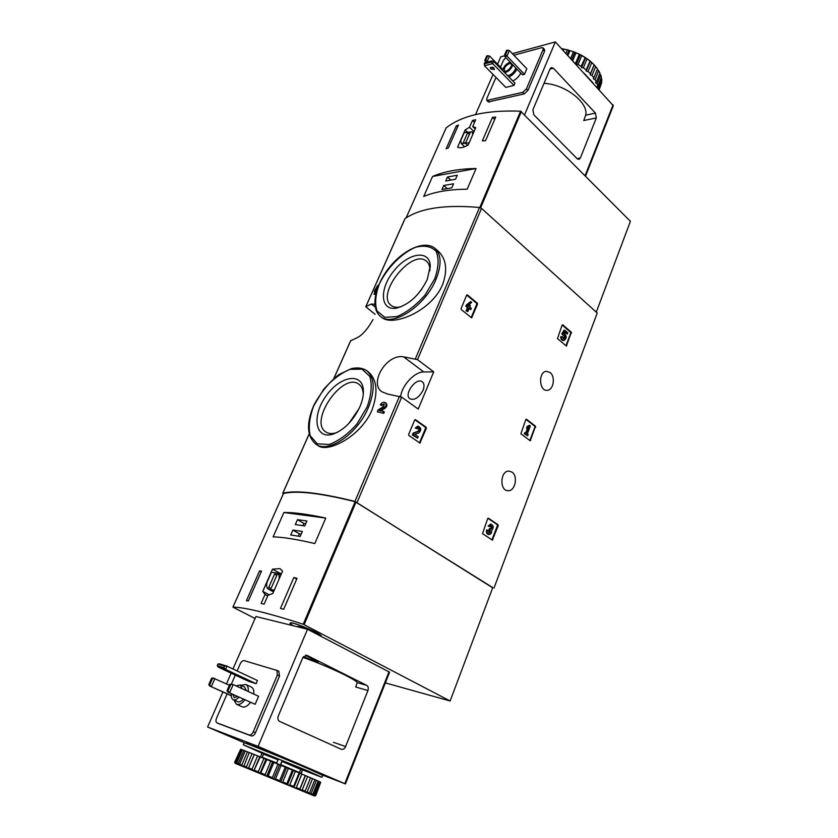 <?xml version="1.0" encoding="UTF-8"?>
<svg xmlns="http://www.w3.org/2000/svg" width="838" height="838" viewBox="0 0 838 838"><rect width="100%" height="100%" fill="white"/><g stroke="black" fill="none" stroke-linecap="round" stroke-linejoin="round"><path stroke-width="1.26" d="M414.663 420.016L415.48 419.681L426.123 427.244L426.353 428.312L419.922 443.061L408.902 435.498L408.661 434.419L414.663 420.016M487.706 518.596L488.439 518.24L498.002 524.693L498.201 525.688L492.356 540.081L482.52 533.638L487.706 518.596M433.717 371.863L417.513 359.638L403.602 356.841C386.475 353.531 368.626 383.647 382.044 391.838L387.69 394.07L401.653 397.128L418.214 409.049L433.717 371.863L423.777 371.957C414.684 371.684 401.999 385.197 400.606 396.552M492.681 587.805L354.924 501.438C319.687 492.681 295.646 489.947 282.815 493.226L283.307 493.886M494.001 588.025L597.243 313.035L481.504 208.379L479.493 207.489C445.051 204.441 420.236 208.149 405.047 218.624L404.89 218.969M511.976 472.108L508.928 471.092C500.139 470.631 499.322 491.068 508.142 490.701C515.192 491.278 518.303 476.131 511.976 472.108M550.095 372.512L546.428 371.307C538.101 371.684 538.981 391.503 547.266 390.309C553.541 390.204 555.688 376.618 550.095 372.512M562.13 325.05L562.78 324.809L571.317 332.236L566.383 346.042L557.49 338.583L562.13 325.05M525.793 419.545L526.484 419.241L535.513 426.217L530.234 440.788L520.89 433.801L525.793 419.545M466.661 295.175L467.415 294.924L477.293 303.136L477.513 304.173L471.626 317.853L461.309 309.62L461.089 308.562L466.661 295.175M372.041 409.918C378.409 391.943 377.006 379.143 367.861 371.496L366.583 370.574C374.712 377.509 375.33 389.785 368.437 407.404C357.7 433.738 328.454 453.746 315.905 444.213L318.157 445.669C327.857 453.274 361.22 436.2 372.041 409.918M380.63 410.861L384.893 408.336C387.125 406.545 387.523 404.827 386.088 403.193L385.302 402.638M383.71 413.354L377.32 411.793L383.71 413.354L384.307 411.94L383.49 411.374L379.258 410.62L384.087 407.771L384.893 408.336M381.594 405.005L380.316 404.785L381.122 405.362L382.411 405.571L381.594 405.005L384.244 403.843L383.615 406.587L378.148 409.855L377.32 411.793M375.33 294.452L373.926 294.159L375.33 294.452L376.042 292.85M442.59 284.637C447.859 269.826 446.277 258.554 437.824 250.792L434.953 248.362C441.396 254.522 441.752 264.808 436.043 279.243C425.348 305.943 392.54 327.417 380.609 316.481L381.898 317.476C392.582 327.04 431.675 311.191 442.59 284.637M374.534 304.236L371.286 304.037L365.777 306.729L375.099 314.344M350.661 340.804L356.108 338.217C361.733 335.818 367.369 329.606 373.015 319.592M377.131 289.204L376.555 289.445L377.142 288.115L376.482 288.398L375.476 289.917L377.854 285.308L374.837 290.21L374.293 291.456L375.351 290.964L373.926 294.159M374.293 291.456L374.911 291.938M374.586 293.876L376.744 290.367M376 290.681L376.524 291.09M380.316 404.785C381.709 402.491 383.364 401.769 385.281 402.628C386.716 404.251 386.318 405.969 384.087 407.771M382.893 412.778L383.49 411.374M359.9 406.755C353.039 420.99 343.957 430.156 332.665 434.252C315.256 439.51 311.568 416.381 325.605 396.604C339.107 376.471 361.964 371.653 363.336 389.649C363.744 394.729 362.592 400.428 359.9 406.755M337.295 432.387L335.745 432.9C331.817 434 328.559 433.707 325.972 432.041C308.258 421.661 342.868 371.475 358.863 384.233C361.356 386.035 362.791 388.958 363.189 392.991L363.263 394.614M348.88 423.4L359.052 408.588M427.254 279.473C419.608 294.861 409.457 304.393 396.793 308.049C380.263 311.485 378.891 289.236 393.651 271.166C407.97 252.72 429.988 249.137 430.24 266.159L427.254 279.473M401.224 306.698L399.967 306.991C396.353 307.661 393.431 307.158 391.21 305.451C375.194 294.431 412.191 247.964 426.49 261.236C428.637 263.048 429.768 265.803 429.894 269.511L429.884 270.81M417.083 295.007L421.943 288.921M423.022 390.34C419.01 397.652 414.642 400.47 409.918 398.815C403.298 394.614 416.35 376.796 422.352 381.835C424.311 383.542 424.531 386.381 423.022 390.34M562.151 324.987L570.531 332.267L570.709 333.231L565.922 345.801M563.471 334.97L561.816 333.702L564.037 330.277L564.822 330.245L562.602 333.671L563.691 334.917C565.545 336.017 565.65 337.368 564.005 338.94L562.497 336.572L560.674 336.729L562.497 336.572M561.816 333.702L562.602 333.671M562.445 334.802L563.241 334.771M563.314 334.98C564.697 336.174 564.76 337.473 563.513 338.877M563.796 340.469L563.325 340.479C561.69 340.396 560.811 339.139 560.674 336.729M564.718 332.487L567.336 334.037L565.011 332.026L564.11 333.419C566.855 335.849 566.865 338.196 564.121 340.458C562.487 340.364 561.596 339.118 561.46 336.698M567.336 334.037L567.797 332.822L564.822 330.245M487.894 518.303L497.217 524.598L497.416 525.594L491.906 539.85M489.884 526.735L488.156 526.013L489.884 526.735L491.089 525.74L492.168 527.291L490.974 528.925L490.261 528.579L490.083 532.738L489.308 533.062L488.386 530.632L486.669 529.909C486.05 532.392 486.627 533.911 488.386 534.455L488.963 534.529M490.743 525.793L491.382 527.196L490.544 528.768M488.868 532.905L488.963 529.846L489.476 528.485L490.261 528.579M488.963 529.846L489.748 529.941M488.942 526.107L491.204 524.242C493.666 525.688 493.833 527.741 491.697 530.391C491.801 532.874 490.963 534.256 489.172 534.56C487.412 534.016 486.836 532.497 487.454 530.004M488.156 526.013L490.639 524.179M525.887 419.367L534.728 426.186L534.916 427.171L529.794 440.547M527.238 428.344L526.453 428.312L527.154 426.479L529.469 425.295L527.238 428.344L528.768 427.139L526.442 433.215L525.615 432.586L525.122 433.875L527.647 435.802L528.149 434.503L527.322 433.885L530.349 425.976L529.469 425.295M527.154 426.479L527.95 426.511M525.824 432.733L527.615 428.05M527.647 435.802L524.337 433.843L524.829 432.555L525.615 432.586M524.337 433.843L525.122 433.875M414.841 419.754L425.337 427.212L425.568 428.281L419.482 442.862M417.094 428.773L415.271 428.009L417.094 428.773L418.256 427.809C419.911 428.658 420.037 429.842 418.623 431.35L413.951 433.11L413.144 435.048L417.617 438.169L418.193 436.766L414.82 434.409L418.916 432.858C421.566 430.041 421.336 427.83 418.235 426.238L416.046 428.04M417.963 427.872C419.168 429.056 419.126 430.198 417.837 431.308L418.623 431.35M417.617 438.169L412.369 435.006L413.165 433.068L417.837 431.308M413.165 433.068L413.951 433.11M412.369 435.006L413.144 435.048M415.271 428.009L417.816 426.217M466.724 295.06L476.508 303.188L476.728 304.225L471.166 317.665M467.803 311.642L466.054 310.898L467.436 307.556L465.844 306.247L466.389 304.948L470.684 301.565L466.63 306.195L468.222 307.504L466.839 310.856L467.803 311.642L469.196 308.3L470.778 309.599L471.312 308.3L469.73 307.001L470.307 305.608L469.343 304.812L468.767 306.205L468.138 305.692L471.647 302.361L470.684 301.565M466.389 304.948L467.175 304.896M465.844 306.247L466.63 306.195M467.436 307.556L468.222 307.504M466.054 310.898L466.839 310.856M470.778 309.599L468.976 308.813M475.712 127.659L472.705 126.559L475.68 119.74L472.475 120.463L474.518 122.421M472.475 120.463L469.5 127.261L465.132 129.984L457.611 147.121C460.041 148.41 463.571 147.687 468.201 144.953L475.733 127.669M596.268 312.155L630.406 221.316L520.597 111.203C486.784 109.872 461.979 115.424 446.172 127.868L446.099 128.025M492.493 117.341L495.698 117.111L485.548 140.69L482.342 140.878L492.493 117.341L494.682 119.488M446.13 148.787L456.239 125.941L458.459 124.967L448.351 147.876L446.13 148.787M476.078 168.49C458.396 168.857 443.889 171.518 432.555 176.472L476.078 168.49L467.175 189.199C449.472 189.336 434.985 191.755 423.714 196.448L432.555 176.472M472.705 126.559L475.177 128.926M469.5 127.261L474.025 131.587M465.132 129.984L467.29 132.037M472.758 134.499L472.108 131.786L464.21 132.697L460.711 140.69L461.329 143.633L469.154 142.764M467.583 145.33L465.635 143.487M465.76 142.669L470.338 132.163L467.635 132.75L463.047 143.225L465.76 142.669M469.364 134.405L467.635 132.75M457.506 127.146L456.239 125.941M451.797 187.848L453.568 183.784L443.742 185.491L441.972 189.514L451.797 187.848M455.526 179.28L457.276 175.236L447.45 177.007L445.701 181.018L455.526 179.28M450.875 180.107L447.45 177.007M447.241 188.623L443.742 185.491M487.611 62.033L485.799 60.022L484.825 60.284L485.663 62.567M484.825 60.284L486.784 55.874L489.57 56.031L487.14 61.551L485.192 62.085M485.799 60.022L487.747 55.601M502.81 69.596L489.57 56.031M505.597 54.596L504.591 54.868L504.937 56.701L522.43 74.833L524.452 74.32L505.597 54.596L507.545 50.112L509.389 50.552L506.948 56.156L504.937 56.701M504.591 54.868L506.54 50.395L507.545 50.112M524.452 74.32L526.819 68.758L509.389 50.552M595.462 113.12L553.384 68.234L551.247 67.564L550.116 68.8L532.905 109.768L533.858 114.827L577.214 158.791L579.037 159.388L580.346 158.015L596.331 117.938L595.462 113.12L585.689 115.173C588.894 102.718 564.854 84.083 543.998 83.371M585.689 115.173L583.751 120.525L596.331 117.938M504.748 55.727L500.799 56.806L497.563 64.222M493.069 74.477L475.523 114.586M585.532 176.127L613.332 105.735L555.343 41.9L524.588 114.785M495.981 77.442L486.815 98.455L486.815 100.434L488.324 101.922L524.159 93.898L527.919 90.452L544.522 51.317L544.511 49.463L543.045 47.881L541.662 47.672L513.862 55.224M555.343 41.9L512.353 53.653M505.838 57.633L503.397 60.43L500.454 67.187M486.815 100.434L522.65 92.348L526.411 88.901L543.045 49.735L543.045 47.881M520.765 73.105C518.879 76.708 516.218 79.317 512.783 80.94M513.998 85.392L514.951 83.161L493.634 61.331L491.78 60.902L484.605 62.85L484.479 65.783L505.827 87.403L513.998 85.392L492.639 63.583L484.479 65.783M493.634 61.331L492.639 63.583L491.288 62.022L484.113 63.971M490.701 68.936L490.261 67.449L493.907 68.077L494.336 69.554L490.701 68.936M492.147 67.092L493.435 67.679M491.288 62.022L491.78 60.902M502.664 70.581C503.491 66.705 505.953 63.887 510.049 62.127L510.153 62.096M512.856 64.903C511.19 69.156 508.467 71.733 504.665 72.623M509.42 63.573L511.17 63.845C513.369 65.793 506.341 73.042 504.466 70.769C503.837 68.025 505.492 65.626 509.42 63.573M515.852 68.014C514.207 72.257 511.473 74.823 507.671 75.713M516.92 69.125C515.035 72.738 512.364 75.357 508.928 76.991M598.992 89.436L601.663 82.763L599.212 89.676M598.227 88.608L601.705 78.94L601.81 81.16L598.636 89.048M600.689 74.886L601.401 77.222L597.829 86.084L597.117 83.758L600.689 74.886L599.715 73.65M598.646 70.717L599.945 73.105L596.352 81.988L595.053 79.61L598.646 70.717L597.264 69.449M595.629 66.569L597.473 68.925L593.87 77.829L592.016 75.483L595.629 66.569L594.152 64.83L590.434 73.754L588.087 71.502L591.722 62.578L590.057 60.996L586.15 69.879L583.384 67.805L587.04 58.87L585.249 57.476L581.163 66.338L578.063 64.516L581.74 55.57L581.132 55.057L579.32 54.313L575.633 63.248L574.418 62.672M594.058 64.83L591.722 62.578M589.805 60.944L587.04 58.87M584.83 57.403L581.74 55.57M579.32 54.313L575.989 52.804L572.689 60.786M579.886 54.407L573.433 51.788L570.626 58.545M573.433 51.788L569.976 50.636L567.913 55.591M574.135 51.872L567.357 49.913L565.912 53.402M567.357 49.913L563.901 49.159L563.304 50.573M601.705 78.94L601.15 77.84M596.97 68.234L594.97 65.731M594.152 64.83L591.052 61.834M590.057 60.996L586.39 58.241M585.249 57.476L581.132 55.057M575.989 52.804L575.465 52.385M568.195 49.955L561.533 48.635M593.053 82.972L584.212 73.335M597.829 86.084L596.708 86.723L598.143 87.791M596.352 81.988L595.493 82.805L597.117 83.758M593.87 77.829L593.304 78.814L595.053 79.61M590.434 73.754L590.182 74.865L592.016 75.483M586.15 69.879L586.233 71.094L588.087 71.502M581.163 66.338L581.572 67.616L583.384 67.805M575.633 63.248L576.355 64.547L578.063 64.516M563.021 49.306L562.748 49.966M568.855 50.584L567.127 54.732M574.659 52.532L571.684 59.697M580.252 55.078L576.355 64.547M585.458 58.147L581.572 67.616M590.099 61.624L586.233 71.094M594.027 65.416L590.182 74.865M265.038 594.467L261.1 603.454L264.127 604.156L268.066 595.137L272.769 593.576L282.563 571.107L280.018 568.625L272.497 569.159L262.755 591.377L265.038 594.467L267.731 595.891M255.066 618.507L232.943 607.141C244.665 607.257 268.087 612.955 303.23 624.237L450.142 700.987L385.354 682.886M283.454 493.603L283.485 493.53C296.327 490.324 320.221 493.048 355.144 501.7L492.754 587.606L450.142 700.987M248.352 600.93L246.424 600.637L259.56 570.898L261.519 571.107L248.352 600.93M297.029 578.325L283.673 609.31L280.479 608.409L293.824 577.508L297.029 578.325M273.104 536.875C283.15 537.127 297.05 539.358 314.805 543.558L325.752 518.083C307.986 514.218 294.033 512.364 283.893 512.5L273.104 536.875M293.07 625.703C290.629 624.258 289.655 623.346 290.137 622.99C291.949 621.073 324.39 634.932 320.964 636.157L320.818 636.22M272.497 569.159L281.306 573.988M262.755 591.377L269.459 594.938M278.949 579.383C279.525 576.261 278.991 574.166 277.347 573.129L271.449 572.239L266.913 582.588C266.222 585.888 266.746 588.087 268.474 589.187L274.267 590.13M273.89 591L270.936 589.418M274.56 574.082L268.621 587.668L271.177 588.224L277.137 574.585L274.56 574.082L276.823 575.308M261.215 571.788L259.56 570.898M296.694 579.089L293.824 577.508M297.459 519.675L295.311 524.588L304.749 525.95L306.907 520.995L297.459 519.675L303.869 523.457L302.895 525.688M292.912 530.056L290.755 535L300.172 536.456L302.35 531.47L292.912 530.056L299.355 533.806L298.328 536.173M325.752 518.083L283.893 512.5M301.209 534.089L299.355 533.806M305.713 523.719L303.869 523.457M293.321 625.766C290.985 624.373 290.053 623.503 290.514 623.158C292.294 621.283 323.918 634.806 320.587 635.99L320.483 636.042M299.795 627.369L298.056 626.374L301.921 627.327L305.388 628.751M255.15 704.308L258.586 696.284L233.215 684.573L229.863 684.185L233.215 684.573L229.664 692.701L227.957 690.994L227.025 690.69L227.81 692.073L255.15 704.308L227.81 692.073M230.796 684.489L227.957 690.994M229.863 684.185L227.025 690.69M229.403 685.254L213.103 677.994L211.616 678.204L214.895 678.581L211.386 686.532L208.809 684.562L209.594 685.934L231.319 695.582M212.517 678.497L209.699 684.866M211.616 678.204L208.809 684.562M231.319 695.791L209.594 685.934M341.181 749.224L279.683 721.445C277.912 720.355 277.462 718.522 278.31 715.966L302.696 657.903L306.76 655.243L366.719 685.358C368.28 686.427 368.689 688.155 367.934 690.554L345.591 746.564C344.544 748.763 343.151 749.675 341.391 749.308L341.181 749.224M302.937 657.39C324.882 664.88 356.38 679.597 357.229 682.645L355.741 687.003L367.934 690.554M245.513 743.254L207.594 727.017L258.083 746.396L307.504 629.275L389.586 672.181L345.434 783.928L322.221 774.951M258.083 746.396L345.434 783.939M207.594 727.017L222.918 691.979M226.459 683.902L231.152 673.155M232.974 668.996L255.936 616.517L307.504 629.275M219.085 723.802L251.369 735.932C252.919 736.225 254.291 735.146 255.496 732.705L279.536 676.046L278.813 671.343M307.839 767.87L302.34 765.649L307.839 767.87M320.2 773.453L314.784 771.274L320.2 773.453M251.421 745.275L246.183 743.159L251.421 745.275M281.819 756.976L276.341 754.776L281.819 756.976M258.23 747.538L252.867 745.38L258.23 747.538M312.197 770.405L267.72 751.435M264.892 750.314L254.48 746.438M305.346 655.295L318.335 661.831L313.443 660.564L313.852 659.579M303.45 656.625L313.443 660.564M227.119 693.885L216.55 718.145C215.649 720.523 215.795 722.105 216.979 722.89L249.169 734.968C250.719 735.261 252.091 734.193 253.296 731.742L277.399 675.019L276.896 670.4L244.162 660.637C242.695 660.459 241.396 661.507 240.255 663.79L237.123 670.955M235.31 675.103L231.435 683.986M250.457 702.391C247.65 706.057 244.926 707.555 242.276 706.884L236.41 704.255L233.875 700.002M240.852 685.264L245.764 684.447L251.295 687.013C253.296 688.092 254.124 690.439 253.778 694.063M257.444 680.54L256.093 683.693L225.558 669.373L223.861 667.677L224.563 666.074L226.962 666.168L257.444 680.54M218.027 667.017L225.558 669.373L226.962 666.168L219.43 663.832L217.953 664.021L217.252 665.613L218.027 667.017L248.457 681.263L256.093 683.693M217.953 664.021L224.563 666.074M225.663 670.243L229.664 671.772L225.663 670.243M217.252 665.613L223.861 667.677M238.956 697.153C237.007 699.384 235.174 700.264 233.446 699.803L233.226 699.709C231.581 698.808 231.005 696.818 231.508 693.759M236.107 685.903L240.213 684.96L242.098 688.668M237.615 696.535L234.19 697.635L232.828 694.356M238.16 686.856L240.024 687.715M243.324 699.143C241.375 701.364 239.542 702.244 237.814 701.773L233.226 699.709M240.213 684.96L244.539 686.971L246.435 690.68M244.874 699.845C242.067 703.532 239.333 705.041 236.693 704.37L236.41 704.255M245.764 684.447C247.765 685.515 248.582 687.872 248.226 691.497M244.078 742.939L244.13 742.835C245.136 742.636 285.768 759.029 308.635 768.875L322.703 775.349L321.949 777.235M276.561 763.387L280.531 765.042L276.561 763.387L278.394 758.977L282.28 760.59L282.029 761.438L300.674 769.389L302.602 769.253L300.821 773.621L299.323 773.003L300.674 769.389M260.44 756.986L262.242 752.702L263.551 754.127L278.048 759.804M280.531 765.042L282.029 761.438M302.172 789.962L305.126 791.187L310.552 777.758L305.242 775.496L299.533 789.836L302.172 789.962L307.63 776.512M305.126 791.187L304.613 791.931L307.127 792.015L312.553 778.607L314.899 779.623L309.505 792.999L308.614 793.586L311.055 793.638L316.439 780.293L318.147 781.058L312.794 794.361L311.547 794.791L313.841 794.801L319.184 781.519L320.21 782.001L314.899 795.231L313.967 795.796L312.574 795.231L313.967 795.796M307.127 792.015L309.505 792.999M311.055 793.638L312.794 794.361M313.841 794.801L314.899 795.231M315.423 795.461L320.724 782.252L315.758 795.608L314.229 795.911L315.758 795.608M234.65 762.171L240.653 749.277M312.574 795.231L235.195 763.324L236.096 763.701L235.08 762.339L240.663 749.245L241.48 749.528L235.887 762.664L236.463 763.847L237.447 764.256L236.756 763.02L242.36 749.842L243.879 750.419L238.254 763.638L239.982 765.293L239.637 764.204L245.262 750.953L247.43 751.791L241.794 765.084L243.617 766.791L249.284 752.524L252.049 753.624L246.403 766.98L248.299 768.718L254.323 754.535L257.601 755.845L251.955 769.263L253.767 770.97L260.23 756.903L263.907 758.4L258.272 771.861L260.409 773.704L266.798 759.574L270.779 761.197L265.143 774.689L265.709 775.883L267.291 776.543L268.212 775.957L273.837 762.444L277.965 764.141L272.36 777.664L272.8 778.806L274.424 779.476L275.503 778.963L281.097 765.429L285.255 767.147L279.672 780.681L279.965 781.76L281.578 782.43L282.773 781.959L288.345 768.425L292.378 770.112L286.826 783.635L286.963 784.651L288.502 785.279L289.801 784.85L295.332 771.337L299.114 772.919L293.604 786.421L293.562 787.364L294.976 787.95L296.338 787.552L301.827 774.061L305.242 775.496M235.08 762.339L235.887 762.664M236.756 763.02L238.254 763.638M239.637 764.204L241.794 765.084M243.649 765.848L246.403 766.98M248.677 767.912L251.955 769.263M254.584 770.342L258.272 771.861M261.163 773.055L265.143 774.689M268.212 775.957L272.36 777.664M275.503 778.963L279.672 780.681M282.773 781.959L286.826 783.635M289.801 784.85L293.604 786.421M296.338 787.552L299.763 788.967M300.779 790.349L304.707 791.962M305.744 792.392L308.908 793.701M309.714 794.036L312.019 794.99M235.09 763.282L235.928 763.628L235.09 763.282M234.745 762.203L235.216 763.334M235.394 763.408L236.463 763.847M236.913 764.036L238.914 764.853M239.626 765.146L242.496 766.33M243.449 766.718L247.126 768.226M248.299 768.718L252.657 770.51M254.008 771.065L258.911 773.086M260.409 773.704L265.709 775.883M267.291 776.543L272.8 778.806M274.424 779.476L279.965 781.76M281.578 782.43L286.963 784.651M288.502 785.279L293.562 787.364M294.976 787.95L299.533 789.836M298.695 789.49L237.437 764.256L298.695 789.49M262.032 753.205L243.292 744.804L307.818 770.897L321.907 777.329L302.748 769.986M301.188 773.799L302.602 769.253M242.35 749.874L241.48 749.528M245.251 750.974L243.879 750.419M249.274 752.555L247.43 751.791M254.323 754.535L252.049 753.624M260.23 756.903L257.601 755.845M266.798 759.574L263.907 758.4M273.837 762.444L270.779 761.197M281.097 765.429L277.965 764.141M288.345 768.425L285.255 767.147M295.332 771.337L292.378 770.112M301.827 774.061L299.114 772.919M312.553 778.607L310.542 777.779M316.439 780.293L314.889 779.654M319.184 781.519L318.136 781.079M320.724 782.252L320.2 782.032M299.648 789.878L305.441 775.611M293.876 787.5L299.711 773.191M287.476 784.86L293.342 770.531M280.657 782.043L286.554 767.713M273.638 779.151L279.578 764.832M266.673 776.281L272.622 761.972M259.969 773.526L265.939 759.249M253.767 770.97L259.749 756.745M248.258 768.697L254.239 754.525M282.186 760.537L280.353 764.947M357.124 502.371L401.653 397.128M417.513 359.638L481.504 208.379M415.407 358.727L479.493 207.489M365.86 306.645L405.047 218.624M282.815 493.226L309.18 434M333.912 378.42L350.776 340.532M354.924 501.438L399.517 396.206M367.138 406.922L356.946 424.007C347.927 434.189 338.636 441.018 329.051 444.507L317.256 443.784L310.165 435.708C308.269 427.16 309.473 417.156 313.789 405.686L323.541 389.534C331.995 379.865 340.856 373.12 350.137 369.317L362.058 369.17L369.82 376.419C372.292 384.715 371.391 394.887 367.138 406.922M434.754 278.782L424.981 295.133C416.109 305.221 406.797 312.375 397.023 316.586L384.757 317.33L377.016 310.992C374.649 303.618 375.445 294.578 379.384 283.883C387.334 267.699 401.36 253.422 415.418 247.325C424.405 245 431.308 246.351 436.158 251.369C439.081 258.46 438.62 267.594 434.754 278.782M371.286 304.037L375.183 307.033M403.602 356.841L423.777 371.957M570.531 332.267L571.317 332.236M570.709 333.231L571.506 333.199M565.954 345.717L566.75 345.696M497.217 524.598L498.002 524.693M497.416 525.594L498.201 525.688M492.105 539.536L492.891 539.641M491.382 527.196L492.168 527.291M489.277 530.056L490.062 530.161M489.298 532.643L490.083 532.738M534.728 426.186L535.513 426.217M534.916 427.171L535.712 427.202M529.899 440.359L530.684 440.39M414.946 419.67L415.48 419.681M425.337 427.212L426.123 427.244M425.568 428.281L426.353 428.312M419.67 442.59L420.446 442.632M466.787 294.976L467.415 294.924M476.508 303.188L477.293 303.136M476.728 304.225L477.513 304.173M471.239 317.539L472.024 317.497M406.116 217.901L446.172 127.868M479.786 207.541L520.597 111.203M480.624 207.814L521.383 111.548M553.384 68.234L549.99 69.093M580.346 158.015L577.026 158.602M613.091 104.792L585.081 175.676M488.02 100.633L489.518 102.121M522.65 92.348L524.159 93.898M526.411 88.901L527.919 90.452M543.045 49.735L544.522 51.317M355.144 501.7L303.23 624.237M283.485 493.53L232.943 607.141M356.024 502.077L304.142 624.624M357.229 682.645L366.719 685.358M333.472 742.311L345.591 746.564M344.806 783.645L389.021 671.762M306.352 655.18L307.337 655.442M314.03 660.763L314.407 659.852M277.399 675.019L279.536 676.046M253.296 731.742L255.496 732.705M217.032 722.911L219.21 723.854M249.169 734.968L251.369 735.932M282.28 760.59L301.753 768.907M263.069 753.048L278.384 758.998M263.488 754.137L262.221 757.28L276.718 763.009M280.709 764.644L299.386 772.563M289.477 760.317L302.382 766.215M267.731 751.518L278.258 755.687M365.777 306.729L404.953 218.718M282.731 493.268L309.159 433.916M333.817 378.504L350.693 340.605M315.905 444.213C306.813 436.378 306.132 423.347 313.883 405.11C321.111 392.058 329.523 381.845 339.128 374.45L351.269 368.668C357.218 367.274 362.32 367.913 366.583 370.574M363.189 392.991L363.336 389.649M335.745 432.9L332.665 434.252M380.609 316.481C370.145 308.353 374.816 285.622 389.22 267.594C403.549 249.525 424.719 239.846 434.953 248.362M429.894 269.511L430.24 266.159M399.967 306.991L396.793 308.049M507.419 490.639L508.142 490.701M546.449 390.309L547.266 390.309M490.419 524.148L491.204 524.242M417.45 426.207L418.235 426.238M406.084 217.922L446.13 127.91M473.397 133.022L472.108 131.786M464.671 146.755L461.329 143.633M283.454 493.54L232.922 607.141M273.513 591.879L268.474 589.187M280.845 575.046L277.347 573.129M276.896 670.4L279.023 671.427M216.979 722.89L219.147 723.833M235.174 763.324L234.881 762.528M243.292 744.804L244.13 742.835"/></g></svg>
